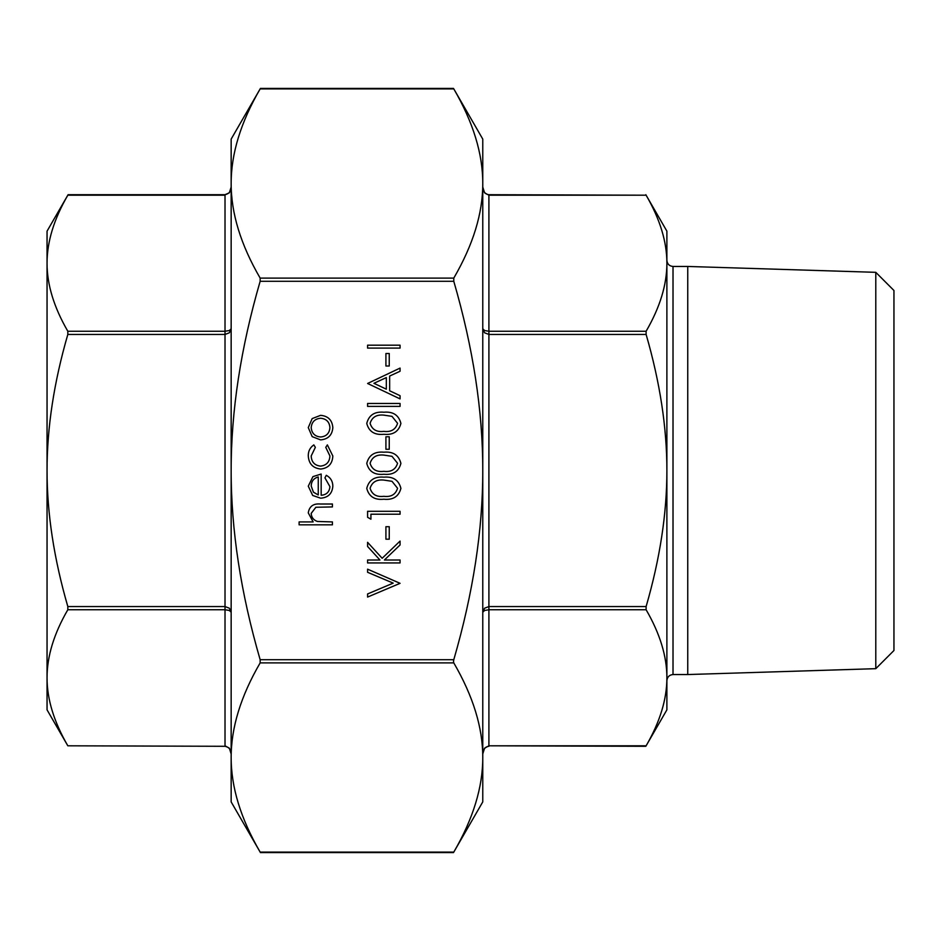 <?xml version="1.0" encoding="UTF-8"?>
<svg xmlns="http://www.w3.org/2000/svg" width="941" height="941" viewBox="0 0 941 941"><rect width="100%" height="100%" fill="white"/><g stroke="black" fill="none" stroke-linecap="round" stroke-linejoin="round"><path stroke-width="1.41" d="M875.789 668.675L875.789 272.325L893.95 290.498L893.95 650.502L875.789 668.675L687.753 674.544L687.753 266.456L673.015 266.456L673.015 674.544C669.298 674.909 667.251 676.955 666.887 680.684L666.887 709.843L646.114 745.801C659.982 721.888 666.91 699.222 666.887 677.779C666.91 656.336 659.982 633.658 646.114 609.744L646.114 606.557C659.982 558.731 666.91 513.386 666.887 470.5C666.91 427.614 659.982 382.269 646.114 334.443L646.114 331.256C659.982 307.342 666.91 284.664 666.887 263.221C666.91 241.778 659.982 219.112 646.114 195.199L488.908 194.705C485.285 194.328 483.239 191.776 482.768 187.047L484.568 192.811L488.908 195.199L484.568 192.811M482.768 183.507L482.768 183.507C482.839 153.783 473.17 122.259 453.785 88.901L260.151 88.901C240.755 122.259 231.098 153.783 231.157 183.507L231.157 139.103L260.434 88.407L453.503 88.407L482.768 139.103L482.768 470.5C482.839 411.064 473.17 348.005 453.785 281.3L453.785 278.101C473.17 244.754 482.839 213.219 482.768 183.507M453.503 852.593L453.785 852.099C473.17 818.741 482.839 787.217 482.768 757.493L482.768 801.897L453.503 852.593L260.434 852.593L231.157 801.897L231.157 183.507C231.098 213.219 240.755 244.754 260.151 278.101L260.151 281.3C240.755 348.005 231.098 411.064 231.157 470.5C231.098 529.936 240.755 592.995 260.151 659.7L260.151 662.899C240.755 696.246 231.098 727.781 231.157 757.493L231.157 783.488M482.768 612.226L484.568 610.474L488.908 609.744L488.908 606.557L484.568 608.215L482.768 612.226M484.568 748.189L488.908 745.801L484.568 748.189L482.768 753.953L483.451 750.248M231.157 753.953L229.357 748.189L231.157 753.953C231.145 749.754 229.098 747.201 225.017 746.295L67.823 745.801L225.017 746.295M67.823 609.744L225.017 609.744L229.357 610.474L231.157 612.226L229.357 608.215L225.017 606.557L67.823 606.557L67.823 609.744C53.943 633.658 47.026 656.336 47.05 677.779C47.026 699.222 53.943 721.888 67.823 745.801L47.05 709.843L47.05 470.5C47.026 513.386 53.943 558.731 67.823 606.557M67.823 334.443L225.017 334.443L229.357 332.785L231.157 328.774L229.357 330.526L225.017 331.256L67.823 331.256L67.823 334.443C53.943 382.269 47.026 427.614 47.05 470.5L47.05 263.221C47.026 284.664 53.943 307.342 67.823 331.256M229.357 192.811L231.157 187.047L229.357 192.811L225.017 194.705C229.098 193.799 231.145 191.246 231.157 187.047M646.114 606.557L488.908 606.557L488.908 331.256L484.568 330.526L482.768 328.774L484.568 332.785L488.908 334.443L646.114 334.443M483.451 190.752L482.768 187.047M646.114 745.801L488.908 745.801L645.832 746.295M68.093 194.705L67.823 195.199C53.943 219.112 47.026 241.778 47.05 263.221L47.05 231.157L68.093 194.705L225.017 194.705M453.503 661.547L453.785 659.7C473.17 592.995 482.839 529.936 482.768 470.5L482.768 757.493C482.839 727.781 473.17 696.246 453.785 662.899L453.503 661.547M231.157 757.493C231.098 787.217 240.755 818.741 260.151 852.099L453.785 852.099M229.357 748.189L225.017 745.801L225.017 195.199L67.823 195.199M645.832 194.705L666.887 231.157L666.887 677.779M666.887 263.221L666.887 260.316C667.251 264.045 669.298 266.091 673.015 266.456M231.157 157.512L231.157 183.507M482.768 777.348L482.768 757.493M332.42 524.831L299.109 524.831L299.109 521.914L313.165 521.914L308.272 512.892C309.318 506.352 313.329 503.4 320.305 504.011L332.42 504.011L332.42 506.928L315.858 507.27L311.189 513.398C311.471 517.479 313.565 520.173 317.47 521.467L332.42 521.914L332.42 524.831M329.915 486.615L324.927 477.875L326.28 475.287C330.609 477.652 332.796 481.31 332.832 486.25C332.208 493.649 328.138 497.636 320.622 498.189L312.694 495.46L308.272 486.179L312.941 476.616L321.175 474.041L321.175 495.272C326.539 494.825 329.456 491.943 329.915 486.615M318.258 494.966L318.258 476.958C313.729 478.251 311.377 481.274 311.189 486.026L313.412 492.143L318.258 494.966M308.272 455.762C308.236 451.115 310.095 447.493 313.835 444.893L315.353 447.34L311.189 455.973C311.483 462.007 314.588 465.395 320.493 466.124C326.456 465.419 329.597 462.019 329.915 455.95L325.762 447.34L327.362 444.893L332.832 455.997C332.42 463.795 328.385 468.136 320.752 469.041C312.894 468.159 308.73 463.737 308.272 455.762M312.2 436.648L308.272 427.602L312.177 418.592L320.622 415.334C328.138 416.028 332.208 420.109 332.832 427.602C332.22 435.107 328.138 439.212 320.622 439.894L312.2 436.648M311.189 427.614C311.753 433.342 314.906 436.459 320.634 436.989C326.351 436.459 329.444 433.33 329.915 427.614C329.444 421.897 326.351 418.78 320.634 418.251C314.906 418.78 311.765 421.897 311.189 427.614M400.066 583.326L367.59 597.065L367.59 593.947L393.185 583.126L367.59 572.293L367.59 569.176L400.066 583.326M400.066 562.93L367.59 562.93L367.59 560.013L379.952 560.013L367.59 546.474L367.59 542.322L382.164 558.272L400.066 541.075L400.066 544.957L384.399 560.013L400.066 560.013L400.066 562.93M389.245 539.193L385.916 539.193L385.916 526.701L389.245 526.701L389.245 539.193M370.919 519.209L367.59 517.303L367.59 511.304L400.066 511.304L400.066 514.221L370.919 514.221L370.919 519.209M400.901 488.367C398.737 496.554 393.044 500.165 383.846 499.224C374.624 500.189 368.919 496.566 366.755 488.367C368.884 480.086 374.577 476.346 383.846 477.158C393.091 476.346 398.772 480.086 400.901 488.367M383.834 496.319C391.021 497.213 395.596 494.531 397.572 488.273L391.997 481.31L383.834 480.075C376.659 479.334 372.083 482.063 370.084 488.273C372.048 494.531 376.623 497.213 383.834 496.319M400.901 463.395C398.737 471.57 393.044 475.181 383.846 474.252C374.624 475.205 368.919 471.582 366.755 463.395C368.884 455.103 374.577 451.374 383.846 452.186C393.091 451.374 398.772 455.103 400.901 463.395M383.834 471.335C391.021 472.229 395.596 469.559 397.572 463.29L391.997 456.326L383.834 455.091C376.659 454.35 372.083 457.079 370.084 463.29C372.048 469.559 376.623 472.241 383.834 471.335M389.245 449.269L385.916 449.269L385.916 436.777L389.245 436.777L389.245 449.269M400.901 423.426C398.737 431.601 393.044 435.213 383.846 434.283C374.624 435.236 368.919 431.613 366.755 423.426C368.884 415.134 374.577 411.405 383.846 412.217C393.091 411.405 398.772 415.134 400.901 423.426M383.834 431.366C391.021 432.26 395.596 429.59 397.572 423.321L391.997 416.357L383.834 415.122C376.659 414.381 372.083 417.11 370.084 423.321C372.048 429.59 376.623 432.272 383.834 431.366M400.066 406.383L367.59 406.383L367.59 403.466L400.066 403.466L400.066 406.383M367.59 383.481L400.066 368.084L400.066 371.248L389.656 376.047L389.656 390.774L400.066 395.702L400.066 398.89L367.59 383.481M373.918 383.305L386.328 389.186L386.328 377.588L373.918 383.305M389.245 366.002L385.916 366.002L385.916 353.51L389.245 353.51L389.245 366.002M400.066 348.099L367.59 348.099L367.59 345.182L400.066 345.182L400.066 348.099M646.114 331.256L488.908 331.256L488.908 194.705M453.785 278.101L260.151 278.101M453.785 659.7L260.151 659.7M260.151 281.3L453.785 281.3M260.151 662.899L453.785 662.899M488.908 195.199L646.114 195.199M488.908 745.801L488.908 609.744L646.114 609.744M875.789 272.325L687.753 266.456M488.908 746.295C485.285 746.672 483.239 749.224 482.768 753.953M687.753 674.544L673.015 674.544"/></g></svg>
